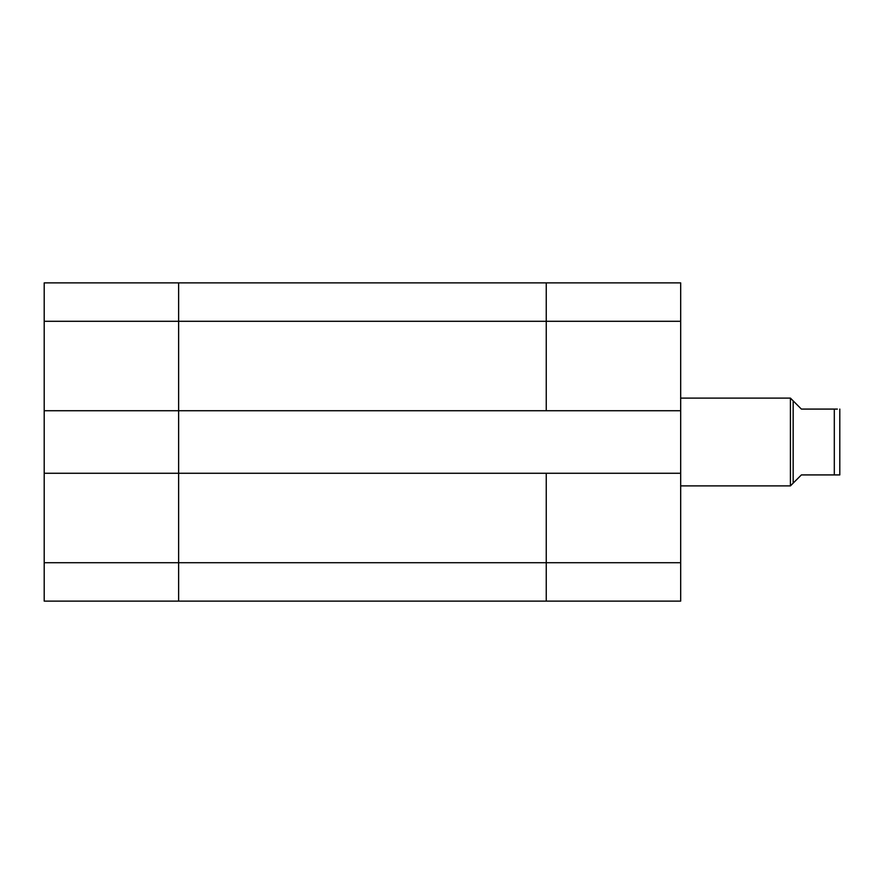 <?xml version="1.0" encoding="UTF-8"?>
<svg xmlns="http://www.w3.org/2000/svg" width="884" height="884" viewBox="0 0 884 884"><rect width="100%" height="100%" fill="white"/><g stroke="black" fill="none" stroke-linecap="round" stroke-linejoin="round"><path stroke-width="1.33" d="M839.8 409.082L839.8 474.918L834.308 474.918L834.308 409.082L837.369 409.082M834.308 409.082L801.39 409.082L790.418 398.109L790.418 485.891L680.68 485.891M793.158 400.85L793.158 483.15L801.39 474.918L834.308 474.918M839.8 467.514L839.8 442M837.049 474.918L839.8 474.918M178.634 282.88L546.246 282.88L178.634 282.88L178.634 410.728L44.2 410.728L44.2 282.88L178.634 282.88L178.634 601.12L546.246 601.12L546.246 562.71L546.246 601.12L680.68 601.12L44.2 601.12L44.2 473.272L546.246 473.272L546.246 562.71L680.68 562.71L680.68 321.29L546.246 321.29L546.246 410.728L680.68 410.728M44.2 562.71L178.634 562.71L178.634 410.728L546.246 410.728L546.246 282.88L546.246 321.29L44.2 321.29M546.246 282.88L680.68 282.88L680.68 321.29M680.68 562.71L680.68 601.12M680.68 473.272L546.246 473.272L546.246 562.71L178.634 562.71L178.634 601.12M44.2 410.728L44.2 473.272M793.158 483.15L790.418 485.891M680.68 398.109L790.418 398.109"/></g></svg>
